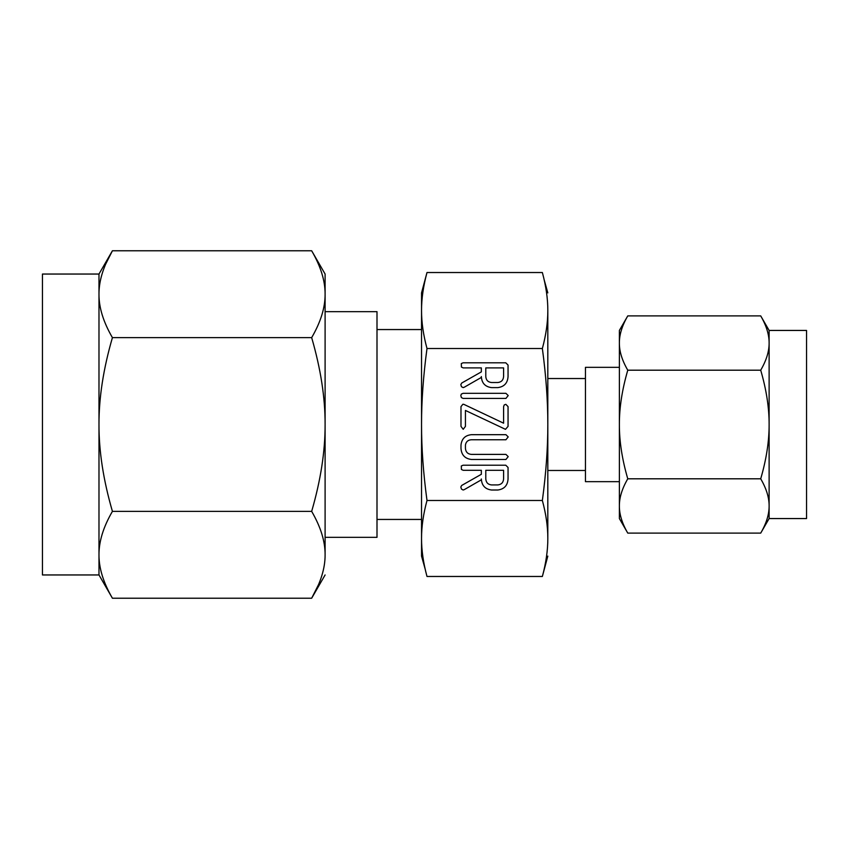 <?xml version="1.0" encoding="UTF-8"?>
<svg xmlns="http://www.w3.org/2000/svg" width="849" height="849" viewBox="0 0 849 849"><rect width="100%" height="100%" fill="white"/><g stroke="black" fill="none" stroke-linecap="round" stroke-linejoin="round"><path stroke-width="1.27" d="M508.211 395.56L505.919 398.425L463.108 398.425L461.389 397.565L460.827 395.56L461.315 394.095L463.108 393.331L505.919 393.331L508.211 395.56M505.484 429.329L465.432 410.449L465.432 426.389L463.204 429.307L460.986 426.389L460.986 406.607L462.896 404.23L463.841 404.347L503.595 423.184L503.595 406.607L504.242 404.92L505.824 404.326L508.052 406.607L508.052 426.389L505.484 429.329M508.211 456.624L505.93 459.479L471.471 459.479C464.944 458.683 461.453 454.979 460.986 448.378L460.986 445.109C461.676 438.795 465.167 435.314 471.471 434.677L505.93 434.677L508.211 436.906L505.919 439.761L471.375 439.761C467.958 439.973 465.974 441.745 465.432 445.088L465.432 448.389C465.761 452.05 467.735 454.056 471.375 454.395L505.919 454.395L508.211 456.624M491.497 490.011C485.119 489.151 481.733 485.479 481.341 478.985L481.341 479.834L464.339 489.597L463.13 490.011L461.474 489.098L460.827 487.029L461.676 485.458L481.341 474.294L481.341 470.293L463.172 470.293L461.41 469.465L461.315 465.974L463.098 465.21L505.771 465.21L508.052 467.47L508.052 478.91C507.649 485.437 504.253 489.13 497.864 490.011L491.497 490.011M547.817 424.5C547.849 400.993 546.034 375.661 542.362 348.514C546.034 334.909 547.849 322.238 547.817 310.522L547.817 538.478C547.849 526.73 546.034 514.059 542.362 500.486C546.034 473.275 547.849 447.954 547.817 424.5M547.817 310.522C547.849 298.763 546.034 286.102 542.362 272.529L426.994 272.529C423.322 286.134 421.507 298.795 421.539 310.522C421.507 322.27 423.333 334.941 426.994 348.514L542.362 348.514M426.994 348.514C423.322 375.725 421.507 401.046 421.539 424.5C421.507 448.007 423.333 473.339 426.994 500.486L542.362 500.486M491.497 387.611C485.119 386.751 481.733 383.069 481.341 376.574L481.341 377.434L464.339 387.186L463.13 387.611L461.474 386.698L460.827 384.629L461.676 383.058L481.341 371.883L481.341 367.893L463.172 367.893L461.41 367.055L461.315 363.563L463.098 362.799L505.771 362.799L508.052 365.07L508.052 376.51C507.649 383.026 504.253 386.73 497.864 387.611L491.497 387.611M619.377 343.038L619.377 330.441L627.772 315.892C622.115 325.602 619.314 334.655 619.377 343.038C619.314 351.433 622.115 360.475 627.772 370.196C622.115 389.617 619.314 407.722 619.377 424.5L619.377 343.038M619.377 518.559L619.377 424.5C619.314 441.278 622.115 459.383 627.772 478.804C622.115 488.525 619.314 497.567 619.377 505.962C619.314 514.345 622.115 523.398 627.772 533.108L619.377 518.559M619.377 367.33L585.449 367.33L585.449 481.67L619.377 481.67M760.715 533.108C766.371 523.398 769.173 514.345 769.12 505.962C769.173 497.567 766.371 488.525 760.715 478.804C766.371 459.383 769.173 441.278 769.12 424.5C769.173 407.722 766.371 389.617 760.715 370.196C766.371 360.454 769.173 351.401 769.12 343.038C769.173 334.655 766.371 325.602 760.715 315.892L769.12 330.441L769.12 518.559L760.715 533.108L627.772 533.108M627.772 478.804L760.715 478.804M627.772 370.196L760.715 370.196M627.772 315.892L760.715 315.892M547.817 470.473L585.449 470.473M585.449 378.527L547.817 378.527M769.12 518.559L806.55 518.559L806.55 330.441L769.12 330.441M544.209 279.958L547.817 292.884M544.527 281.401L544.835 282.866M545.079 284.054L545.313 285.275M545.599 286.782L545.758 287.652M545.949 288.798L546.14 289.933M546.374 291.472L546.459 292.056M546.968 295.919L547.032 296.492M547.212 298.222L547.265 298.806M547.403 300.291L547.446 300.854M547.563 302.562L547.637 303.677M547.817 556.116L542.362 576.471C546.034 562.866 547.849 550.205 547.817 538.478M547.764 542.373L547.732 543.063M547.361 549.176L547.308 549.738M547.138 551.468L547.085 552.041M546.607 555.883L546.533 556.477M546.31 557.931L546.14 559.045M545.939 560.266L545.769 561.285M545.525 562.611L545.398 563.28M545.058 565.073L544.846 566.092M421.603 306.627L421.624 305.937M421.995 299.824L422.049 299.262M422.218 297.532L422.282 296.959M422.749 293.117L422.834 292.523M423.046 291.069L423.216 289.955M423.418 288.734L423.598 287.715M423.831 286.389L423.959 285.72M424.309 283.927L424.511 282.908M426.994 500.486C423.322 514.091 421.507 526.762 421.539 538.478C421.507 550.237 423.333 562.898 426.994 576.471L542.362 576.471M421.539 556.116L421.539 538.478L421.539 556.116L425.158 569.042M424.84 567.599L424.521 566.134M424.288 564.946L424.044 563.725M423.768 562.218L423.609 561.348M423.407 560.202L423.227 559.067M422.982 557.528L422.898 556.944M422.399 553.081L422.335 552.508M422.144 550.778L422.091 550.194M421.964 548.709L421.921 548.146M421.794 546.438L421.73 545.323M426.994 272.529L421.539 292.884L421.539 310.522L421.539 292.884M421.539 538.478L421.539 310.522M421.539 329.561L376.998 329.561M376.998 519.439L421.539 519.439M325.103 537.343L376.998 537.343L376.998 311.657L325.103 311.657M98.983 274.047L112.418 250.773C103.376 266.342 98.898 280.817 98.983 294.21L98.983 274.047L42.45 274.047L42.45 574.953L98.983 574.953L98.983 294.21C98.887 307.561 103.366 322.036 112.418 337.637C103.376 368.763 98.898 397.725 98.983 424.5C98.887 451.212 103.366 480.163 112.418 511.363C103.376 526.932 98.898 541.407 98.983 554.79C98.887 568.151 103.366 582.626 112.418 598.227L98.983 574.953M99.545 285.593L99.694 284.564M100.023 282.515L100.214 281.486M100.532 279.926L100.798 278.727M101.211 277.039L101.424 276.254M102.644 272.147L102.899 271.372M105.573 264.336L112.418 250.773L311.668 250.773L325.103 274.047L325.103 294.21C325.199 280.849 320.72 266.374 311.668 250.773M325.103 294.21L325.103 424.5C325.199 397.788 320.72 368.837 311.668 337.637C320.71 322.068 325.188 307.593 325.103 294.21L325.103 274.047M321.453 272.147L321.856 273.431M323.575 279.99L323.819 281.221M324.159 283.025L324.36 284.309M324.87 288.692L324.997 290.411M311.668 337.637L112.418 337.637M311.668 511.363C320.71 480.237 325.188 451.275 325.103 424.5L325.103 554.79C325.199 541.439 320.72 526.964 311.668 511.363L112.418 511.363M325.103 574.953L311.668 598.227C320.71 582.658 325.188 568.183 325.103 554.79M324.541 563.407L324.392 564.436M324.063 566.485L323.872 567.514M323.554 569.074L323.289 570.273M322.875 571.961L322.662 572.746M321.453 576.853L321.198 577.628M318.513 584.664L311.668 598.227L112.418 598.227M102.644 576.853L102.23 575.569M100.522 569.01L100.267 567.779M99.938 565.975L99.726 564.691M99.216 560.308L99.089 558.589M503.595 470.293L485.787 470.293L485.787 478.921C486.053 482.519 487.952 484.524 491.497 484.928L497.864 484.928C501.398 484.503 503.308 482.497 503.595 478.921L503.595 470.293M503.595 367.893L485.787 367.893L485.787 376.521C486.053 380.119 487.952 382.114 491.497 382.517L497.864 382.517C501.398 382.103 503.308 380.097 503.595 376.521L503.595 367.893"/></g></svg>
